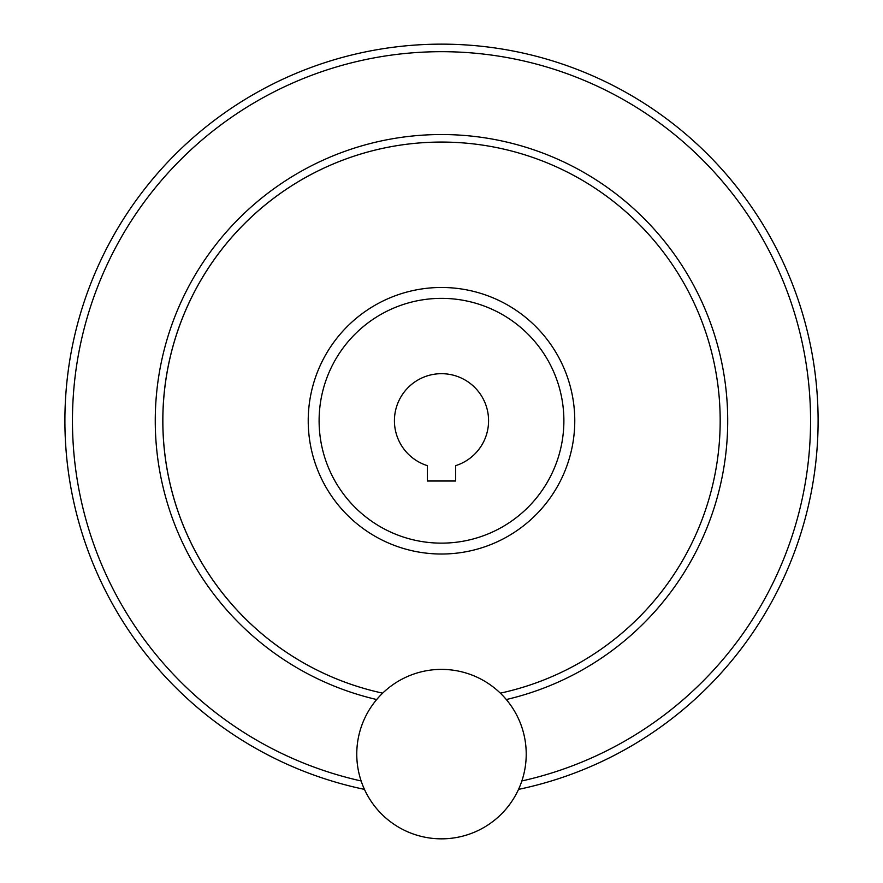 <?xml version="1.0" encoding="UTF-8"?>
<svg xmlns="http://www.w3.org/2000/svg" width="883" height="883" viewBox="0 0 883 883"><rect width="100%" height="100%" fill="white"/><g stroke="black" fill="none" stroke-linecap="round" stroke-linejoin="round"><path stroke-width="1.32" d="M427.383 481.003L455.617 481.003L455.617 465.661A47.075 47.075 0 0 0 479.668 393.2A47.075 47.075 0 0 0 403.332 393.2A47.075 47.075 0 0 0 427.383 465.661L427.383 481.003M319.105 420.75A122.395 122.395 0 0 0 502.692 526.743A122.395 122.395 0 0 0 502.692 314.756A122.395 122.395 0 0 0 319.105 420.75M162.814 420.75A278.686 278.686 0 0 0 382.648 693.144A278.686 278.686 0 0 1 421.754 142.77A278.686 278.686 0 0 1 717.382 381.357A278.686 278.686 0 0 1 500.352 693.144A278.686 278.686 0 0 0 717.382 381.357A278.686 278.686 0 0 0 421.754 142.77A278.686 278.686 0 0 0 162.814 420.75M356.765 754.115A84.735 84.735 0 0 0 483.862 827.492A84.735 84.735 0 0 0 483.862 680.738A84.735 84.735 0 0 0 356.765 754.115M64.9 420.75A376.599 376.599 0 0 0 364.458 789.38A376.599 376.599 0 0 1 415.65 45.033A376.599 376.599 0 0 1 814.556 369.182A376.599 376.599 0 0 1 518.542 789.38A376.599 376.599 0 0 0 814.556 369.182A376.599 376.599 0 0 0 415.65 45.033A376.599 376.599 0 0 0 64.9 420.75M308.222 420.75A133.278 133.278 0 0 0 508.133 536.169A133.278 133.278 0 0 0 508.133 305.33A133.278 133.278 0 0 0 308.222 420.75M506.312 699.535A286.213 286.213 0 0 0 724.402 377.328A286.213 286.213 0 0 0 419.723 135.364A286.213 286.213 0 0 0 376.688 699.535M521.875 780.958A369.072 369.072 0 0 0 806.62 366.931A369.072 369.072 0 0 0 414.513 52.671A369.072 369.072 0 0 0 361.125 780.958"/></g></svg>
